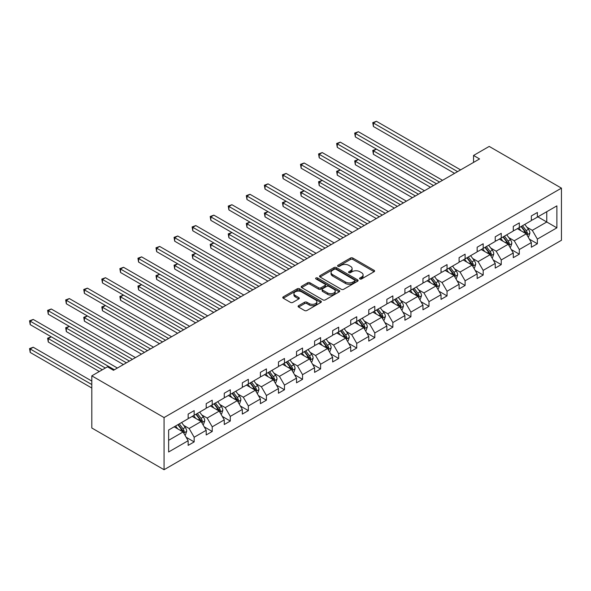 <?xml version="1.0" encoding="UTF-8"?>
<svg xmlns="http://www.w3.org/2000/svg" width="591" height="591" viewBox="0 0 591 591"><rect width="100%" height="100%" fill="white"/><g stroke="black" fill="none" stroke-linecap="round" stroke-linejoin="round"><path stroke-width="0.89" d="M359.897 278.952A1.167 0.672 0 0 0 361.552 278.952L374.11 271.705A1.67 0.968 0 0 0 374.605 271.025A1.67 0.968 0 0 0 374.11 270.338L352.834 258.053A1.67 0.968 0 0 0 350.47 258.053L337.912 265.307A1.167 0.672 0 0 0 337.572 265.787A1.167 0.672 0 0 0 337.912 266.26A1.167 0.672 0 0 0 339.566 266.26L341.192 265.322A5.349 3.088 0 0 1 348.756 265.322L350.529 266.349A5.349 3.088 0 0 1 352.096 268.528A5.349 3.088 0 0 1 350.529 270.715L348.904 271.653A1.167 0.672 0 0 0 348.564 272.133A1.167 0.672 0 0 0 348.904 272.606A1.167 0.672 0 0 0 350.559 272.606L352.184 271.668A5.349 3.088 0 0 1 359.749 271.668L361.522 272.695A5.349 3.088 0 0 1 363.088 274.881A5.349 3.088 0 0 1 361.522 277.061L359.897 277.999A1.167 0.672 0 0 0 359.557 278.479A1.167 0.672 0 0 0 359.897 278.952L359.897 277.999M298.581 305.687A1.67 0.968 0 0 0 298.093 306.374A1.67 0.968 0 0 0 298.581 307.054L304.55 310.504A1.67 0.968 0 0 0 306.914 310.504L320.861 302.452A1.67 0.968 0 0 0 321.349 301.765A1.67 0.968 0 0 0 320.861 301.085L299.585 288.8A1.67 0.968 0 0 0 297.221 288.8L283.274 296.852A1.67 0.968 0 0 0 282.786 297.532A1.67 0.968 0 0 0 283.274 298.219L290.484 302.378A1.67 0.968 0 0 0 292.848 302.378L298.817 298.935A1.67 0.968 0 0 0 299.305 298.248A1.67 0.968 0 0 0 298.817 297.569L295.241 295.507A4.469 2.578 0 0 1 293.934 293.675A4.469 2.578 0 0 1 296.697 291.297A4.469 2.578 0 0 1 301.565 291.851L315.572 299.94A4.469 2.578 0 0 1 316.879 301.765A4.469 2.578 0 0 1 314.124 304.151A4.469 2.578 0 0 1 309.248 303.589L306.914 302.245A1.67 0.968 0 0 0 304.55 302.245L298.581 305.687L298.581 307.054M561.45 188.137L489.2 146.42L473.546 155.463L479.567 158.935L113.487 370.291L107.466 366.812L91.804 375.854L164.062 417.564L561.45 188.137L561.45 240.278L164.062 469.712L164.062 417.564M341.31 289.28A1.67 0.968 0 0 0 343.674 289.28L357.621 281.227A1.67 0.968 0 0 0 358.116 280.54A1.67 0.968 0 0 0 357.621 279.861L336.345 267.575A1.67 0.968 0 0 0 333.981 267.575L320.034 275.628A1.67 0.968 0 0 0 319.546 276.315A1.67 0.968 0 0 0 320.034 276.994L341.31 289.28M316.429 279.211A1.167 0.672 0 0 1 317.611 279.373L339.219 291.851L325.294 299.888A1.67 0.968 0 0 1 322.93 299.888L301.654 287.603L301.654 286.243A1.67 0.968 0 0 0 301.166 286.923A1.67 0.968 0 0 0 301.654 287.603M301.654 286.243L307.623 282.793A1.67 0.968 0 0 1 309.987 282.793L318.615 287.773A1.67 0.968 0 0 0 320.979 287.773L324.939 285.49A1.67 0.968 0 0 0 325.434 284.81A1.67 0.968 0 0 0 324.939 284.123L315.956 278.937A1.167 0.672 0 0 1 315.616 278.464A1.167 0.672 0 0 1 316.34 277.836A1.167 0.672 0 0 1 317.611 277.984L339.241 290.469A1.67 0.968 0 0 1 339.736 291.156A1.67 0.968 0 0 1 339.241 291.836L339.241 290.469M168.634 430.012L188.145 418.746L188.145 414.092L194.166 410.612L194.166 415.274L206.207 408.322L206.207 403.66L212.228 400.188L212.228 404.842L224.27 397.891L224.27 393.237L230.291 389.757L230.291 394.419L242.332 387.46L242.332 382.805L248.353 379.326L248.353 383.987L260.395 377.036L260.395 372.374L266.415 368.902L266.415 373.556L278.457 366.605L278.457 361.951L284.478 358.471L284.478 363.133L296.527 356.181L296.527 351.519L302.548 348.04L302.548 352.701L314.589 345.75L314.589 341.088L320.61 337.616L320.61 342.27L332.652 335.319L332.652 330.665L338.673 327.185L338.673 331.846L350.714 324.895L350.714 320.233L356.735 316.754L356.735 321.415L368.777 314.464L368.777 309.802L374.797 306.33L374.797 310.984L386.839 304.033L386.839 299.378L392.86 295.899L392.86 300.56L404.901 293.609L404.901 288.947L410.922 285.468L410.922 290.129L422.964 283.178L422.964 278.516L428.985 275.044L428.985 279.698L441.026 272.747L441.026 268.092L447.047 264.613L447.047 269.274L459.089 262.323L459.089 257.661L465.11 254.182L465.11 258.843L477.159 251.892L477.159 247.23L483.179 243.758L483.179 248.412L495.221 241.46L495.221 236.806L501.242 233.327L501.242 237.988L513.284 231.037L513.284 226.375L519.304 222.896L519.304 227.557L531.346 220.606L531.346 215.944L537.367 212.472L537.367 217.126L556.877 205.867L556.877 227.838L537.367 239.096L537.367 243.758L531.346 247.23L531.346 242.576L519.304 249.528L519.304 254.182L513.284 257.661L513.284 253L501.242 259.959L501.242 264.613L495.221 268.092L495.221 263.431L483.179 270.382L483.179 275.044L477.159 278.516L477.159 273.862L465.11 280.814L465.11 285.468L459.089 288.947L459.089 284.286L447.047 291.245L447.047 295.899L441.026 299.378L441.026 294.717L428.985 301.669L428.985 306.33L422.964 309.802L422.964 305.148L410.922 312.1L410.922 316.754L404.901 320.233L404.901 315.572L392.86 322.531L392.86 327.185L386.839 330.665L386.839 326.003L374.797 332.955L374.797 337.616L368.777 341.088L368.777 336.434L356.735 343.386L356.735 348.04L350.714 351.519L350.714 346.858L338.673 353.817L338.673 358.471L332.652 361.951L332.652 357.289L320.61 364.241L320.61 368.902L314.589 372.374L314.589 367.72L302.548 374.672L302.548 379.326L296.527 382.805L296.527 378.144L284.478 385.103L284.478 389.757L278.457 393.237L278.457 388.575L266.415 395.527L266.415 400.188L260.395 403.66L260.395 399.006L248.353 405.958L248.353 410.612L242.332 414.092L242.332 409.43L230.291 416.389L230.291 421.043L224.27 424.523L224.27 419.861L212.228 426.813L212.228 431.474L206.207 434.946L206.207 430.292L194.166 437.244L194.166 441.898L188.145 445.378L188.145 440.716L168.634 451.982L168.634 430.012M192.238 416.389L201.147 421.531L189.105 428.482L183.727 425.38M189.105 428.482L194.166 437.244M201.147 421.531L206.207 430.292M188.145 417.638L189.105 418.192L194.166 415.274M210.3 405.958L219.217 411.1L207.168 418.051L201.79 414.948M207.168 418.051L212.228 426.813M219.217 411.1L224.27 419.861M206.207 407.206L207.168 407.768L212.228 404.842M228.362 395.527L237.279 400.676L225.237 407.627L219.852 404.517M225.237 407.627L230.291 416.389M237.279 400.676L242.332 409.43M224.27 396.783L225.237 397.337L230.291 394.419M246.425 385.103L255.342 390.245L243.3 397.196L237.914 394.094M243.3 397.196L248.353 405.958M255.342 390.245L260.395 399.006M242.332 386.351L243.3 386.906L248.353 383.987M264.495 374.672L273.404 379.814L261.362 386.765L255.977 383.662M261.362 386.765L266.415 395.527M273.404 379.814L278.457 388.575M260.395 375.92L261.362 376.482L266.415 373.556M282.557 364.241L291.466 369.39L279.425 376.341L274.047 373.231M279.425 376.341L284.478 385.103M291.466 369.39L296.527 378.144M278.457 365.497L279.425 366.051L284.478 363.133M300.62 353.817L309.529 358.959L297.487 365.91L292.109 362.808M297.487 365.91L302.548 374.672M309.529 358.959L314.589 367.72M296.527 355.065L297.487 355.619L302.548 352.701M318.682 343.386L327.591 348.527L315.55 355.479L310.172 352.376M315.55 355.479L320.61 364.241M327.591 348.527L332.652 357.289M314.589 344.634L315.55 345.196L320.61 342.27M336.744 332.955L345.654 338.104L333.612 345.055L328.234 341.945M333.612 345.055L338.673 353.817M345.654 338.104L350.714 346.858M332.652 334.21L333.612 334.765L338.673 331.846M354.807 322.531L363.716 327.673L351.675 334.624L346.296 331.521M351.675 334.624L356.735 343.386M363.716 327.673L368.777 336.434M350.714 323.779L351.675 324.333L356.735 321.415M372.869 312.1L381.779 317.241L369.737 324.193L364.359 321.09M369.737 324.193L374.797 332.955M381.779 317.241L386.839 326.003M368.777 313.348L369.737 313.91L374.797 310.984M390.932 301.669L399.848 306.818L387.799 313.769L382.421 310.659M387.799 313.769L392.86 322.531M399.848 306.818L404.901 315.572M386.839 302.924L387.799 303.478L392.86 300.56M408.994 291.245L417.911 296.387L405.869 303.338L400.484 300.235M405.869 303.338L410.922 312.1M417.911 296.387L422.964 305.148M404.901 292.493L405.869 293.047L410.922 290.129M427.057 280.814L435.973 285.955L423.932 292.907L418.546 289.804M423.932 292.907L428.985 301.669M435.973 285.955L441.026 294.717M422.964 282.062L423.932 282.624L428.985 279.698M445.126 270.382L454.036 275.532L441.994 282.483L436.609 279.373M441.994 282.483L447.047 291.245M454.036 275.532L459.089 284.286M441.026 271.638L441.994 272.192L447.047 269.274M463.189 259.959L472.098 265.1L460.057 272.052L454.678 268.949M460.057 272.052L465.11 280.814M472.098 265.1L477.159 273.862M459.089 261.207L460.057 261.761L465.11 258.843M481.251 249.528L490.161 254.669L478.119 261.621L472.741 258.518M478.119 261.621L483.179 270.382M490.161 254.669L495.221 263.431M477.159 250.776L478.119 251.338L483.179 248.412M499.314 239.096L508.223 244.246L496.181 251.197L490.803 248.087M496.181 251.197L501.242 259.959M508.223 244.246L513.284 253M495.221 240.352L496.181 240.906L501.242 237.988M517.376 228.673L526.285 233.814L514.244 240.766L508.866 237.663M514.244 240.766L519.304 249.528M526.285 233.814L531.346 242.576M513.284 229.921L514.244 230.475L519.304 227.557M537.847 216.853L546.756 221.994L532.306 230.335L526.928 227.232M532.306 230.335L537.367 239.096M556.877 227.838L546.756 221.994L546.756 211.704L556.877 205.867M91.804 375.854L91.804 427.995L164.062 469.712M473.546 155.463L473.546 162.414M531.346 219.49L532.306 220.051L537.367 217.126M168.634 440.302L183.084 431.962L174.175 426.813M183.084 431.962L188.145 440.716M529.359 239.133L537.367 243.758M511.296 249.565L519.304 254.182M493.234 259.988L501.242 264.613M475.171 270.419L483.179 275.044M457.102 280.851L465.11 285.468M439.039 291.274L447.047 295.899M420.977 301.705L428.985 306.33M402.914 312.137L410.922 316.754M384.852 322.56L392.86 327.185M366.789 332.992L374.797 337.616M348.727 343.423L356.735 348.04M330.665 353.846L338.673 358.471M312.602 364.278L320.61 368.902M294.54 374.709L302.548 379.326M276.477 385.133L284.478 389.757M258.407 395.564L266.415 400.188M240.345 405.995L248.353 410.612M222.282 416.419L230.291 421.043M204.22 426.85L212.228 431.474M186.158 437.281L194.166 441.898M360.37 279.122L361.522 278.45A5.349 3.088 0 0 0 363.088 276.27L363.088 274.881M352.096 268.528L352.096 269.924A5.349 3.088 0 0 1 350.529 272.104L349.377 272.776M374.11 270.338L374.11 271.705L352.834 259.449A1.67 0.968 0 0 0 350.47 259.449L338.384 266.43M357.599 281.235L336.345 268.964A1.67 0.968 0 0 0 333.981 268.964L320.056 277.009M354.666 281.02A1.167 0.672 0 0 0 355.014 280.54A1.167 0.672 0 0 0 354.666 280.068L335.991 269.282A1.167 0.672 0 0 0 334.336 269.282L332.622 270.272A5.349 3.088 0 0 0 331.056 272.458A5.349 3.088 0 0 0 332.622 274.638L345.388 282.01A5.349 3.088 0 0 0 352.953 282.01L354.666 281.02L354.666 282.409A1.167 0.672 0 0 0 355.014 281.929L355.014 280.54M331.056 272.458L331.056 273.847A5.349 3.088 0 0 0 332.622 276.027L332.622 274.638M354.666 282.409L352.953 283.399A5.349 3.088 0 0 1 345.388 283.399L332.622 276.027M301.676 287.618L307.623 284.182L307.623 282.793M325.434 284.81L325.434 286.199A1.67 0.968 0 0 1 324.939 286.879L320.979 289.169A1.67 0.968 0 0 1 318.615 289.169L309.987 284.182A1.67 0.968 0 0 0 307.623 284.182M327.569 292.944A4.469 2.578 0 0 0 332.445 293.505A4.469 2.578 0 0 0 335.208 291.119A4.469 2.578 0 0 0 333.893 289.295L328.958 286.443A1.67 0.968 0 0 0 326.594 286.443L322.634 288.733A1.67 0.968 0 0 0 322.147 289.413A1.67 0.968 0 0 0 322.634 290.1L327.569 292.944L327.569 294.333A4.469 2.578 0 0 0 332.445 294.894A4.469 2.578 0 0 0 335.208 292.508L335.208 291.119M322.147 289.413L322.147 290.802A1.67 0.968 0 0 0 322.634 291.489L322.634 290.1M327.569 294.333L322.634 291.489M316.879 301.765L316.879 303.153A4.469 2.578 0 0 1 314.124 305.54A4.469 2.578 0 0 1 309.248 304.978L306.914 303.634A1.67 0.968 0 0 0 304.55 303.634L298.603 307.069M293.934 293.675L293.934 295.072A4.469 2.578 0 0 0 295.241 296.896L295.241 295.507M298.795 298.95L295.241 296.896M320.839 302.459L299.585 290.188A1.67 0.968 0 0 0 297.221 290.188L283.296 298.233M528.095 236.947L528.694 236.592L529.898 233.12A4.514 2.608 -120 0 0 528.457 229.278L524.793 224.388M520.907 230.712L518.772 227.86M518.056 229.057L517.642 228.518M442.533 180.314L358.36 131.719L355.346 133.455L355.346 136.935L436.513 183.794L376.423 149.102L373.416 150.838L373.416 154.31L430.492 187.266M526.788 234.686L527.46 233.312A4.514 2.608 -120 0 0 526.175 230.593L522.51 225.71M521.38 226.36L525.31 231.613A2.298 1.33 60 0 1 525.731 232.307L527.46 233.312M521.063 226.538L524.727 231.428A4.514 2.608 60 0 1 525.85 233.563M373.416 154.31L372.751 150.454L433.498 185.53M372.751 150.454L376.423 149.102M457.589 171.626L373.416 123.024L376.423 121.288L460.596 169.883M454.575 173.362L373.416 126.504L373.416 123.024L372.751 122.647L376.423 121.288M373.416 126.504L372.751 122.647M510.033 247.37L510.631 247.023L511.836 243.551A4.514 2.608 -120 0 0 510.395 239.702L506.731 234.812M502.845 241.135L500.71 238.291M499.986 239.488L499.58 238.941M424.471 190.745L340.298 142.143L337.284 143.886L337.284 147.358L418.45 194.217L358.36 159.526L355.346 161.269L355.346 164.741L412.429 197.697M508.725 245.117L509.398 243.743A4.514 2.608 -120 0 0 508.105 241.025L504.448 236.134M503.31 236.792L507.248 242.044A2.298 1.33 60 0 1 507.669 242.738L509.398 243.743M503 236.969L506.664 241.859A4.514 2.608 60 0 1 507.787 243.994M355.346 164.741L354.689 160.885L415.436 195.961M354.689 160.885L358.36 159.526M491.971 257.802L492.569 257.454L493.773 253.975A4.514 2.608 -120 0 0 492.333 250.133L488.668 245.243M484.783 251.567L482.648 248.722M481.924 249.919L481.517 249.372M406.409 201.169L322.235 152.574L319.221 154.31L319.221 157.79L400.388 204.649L340.298 169.957L337.284 171.693L337.284 175.172L394.367 208.128M490.663 255.548L491.335 254.167A4.514 2.608 -120 0 0 490.042 251.456L486.378 246.565M485.248 247.215L489.185 252.468A2.298 1.33 60 0 1 489.607 253.17L491.335 254.167M484.938 247.4L488.602 252.291A4.514 2.608 60 0 1 489.725 254.418M337.284 175.172L336.626 171.309L397.374 206.385M336.626 171.309L340.298 169.957M439.527 182.05L354.689 133.071L358.36 131.719M355.346 136.935L354.689 133.071M421.457 192.481L336.626 143.502L340.298 142.143M337.284 147.358L336.626 143.502M473.901 268.233L474.507 267.878L475.711 264.406A4.514 2.608 -120 0 0 474.27 260.565L470.606 255.674M466.72 261.998L464.585 259.146M463.861 260.343L463.455 259.804M388.346 211.6L304.173 163.005L301.159 164.741L301.159 168.221L382.325 215.08L322.235 180.388L319.221 182.124L319.221 185.596L376.304 218.552M472.601 265.972L473.273 264.598A4.514 2.608 -120 0 0 471.98 261.879L468.316 256.989M467.185 257.646L471.123 262.899A2.298 1.33 60 0 1 471.544 263.593L473.273 264.598M466.875 257.824L470.539 262.714A4.514 2.608 60 0 1 471.662 264.849M319.221 185.596L318.564 181.74L379.311 216.816M318.564 181.74L322.235 180.388M403.394 202.912L318.564 153.933L322.235 152.574M319.221 157.79L318.564 153.933M455.838 278.656L456.444 278.309L457.648 274.837A4.514 2.608 -120 0 0 456.208 270.988L452.543 266.098M448.65 272.421L446.523 269.577M445.799 270.774L445.392 270.227M370.284 222.031L286.11 173.429L283.096 175.172L283.096 178.645L364.263 225.503L304.173 190.812L301.159 192.555L301.159 196.027L358.242 228.983M454.538 276.403L455.21 275.029A4.514 2.608 -120 0 0 453.918 272.311L450.253 267.42M449.123 268.078L453.061 273.33A2.298 1.33 60 0 1 453.474 274.025L455.21 275.029M448.813 268.255L452.47 273.145A4.514 2.608 60 0 1 453.6 275.28M301.159 196.027L300.494 192.171L361.249 227.247M300.494 192.171L304.173 190.812M385.332 213.336L300.494 164.357L304.173 163.005M301.159 168.221L300.494 164.357M437.776 289.088L438.382 288.74L439.586 285.261A4.514 2.608 -120 0 0 438.145 281.419L434.481 276.529M430.588 282.853L428.46 280.008M427.736 281.205L427.33 280.659M352.221 232.455L268.041 183.86L265.034 185.596L265.034 189.076L346.2 235.935L286.11 201.243L283.096 202.979L283.096 206.458L340.172 239.414M436.476 286.834L437.148 285.453A4.514 2.608 -120 0 0 435.855 282.742L432.191 277.851M431.061 278.501L434.998 283.754A2.298 1.33 60 0 1 435.412 284.456L437.148 285.453M430.75 278.686L434.407 283.577A4.514 2.608 60 0 1 435.537 285.704M283.096 206.458L282.432 202.595L343.186 237.671M282.432 202.595L286.11 201.243M367.27 223.767L282.432 174.788L286.11 173.429M283.096 178.645L282.432 174.788M419.713 299.519L420.319 299.164L421.523 295.692A4.514 2.608 -120 0 0 420.083 291.851L416.419 286.96M412.525 293.284L410.398 290.432M409.674 291.629L409.267 291.09M334.151 242.886L249.978 194.291L246.972 196.027L246.972 199.507L328.131 246.366L268.041 211.674L265.034 213.41L265.034 216.882L322.11 249.838M418.413 297.258L419.085 295.884A4.514 2.608 -120 0 0 417.793 293.166L414.128 288.275M412.998 288.933L416.936 294.185A2.298 1.33 60 0 1 417.349 294.879L419.085 295.884M412.681 289.11L416.345 294A4.514 2.608 60 0 1 417.475 296.135M265.034 216.882L264.369 213.026L325.124 248.102M264.369 213.026L268.041 211.674M401.651 309.943L402.257 309.595L403.454 306.123A4.514 2.608 -120 0 0 402.02 302.274L398.356 297.384M394.463 303.708L392.335 300.863M391.611 302.06L391.205 301.513M316.089 253.317L231.916 204.715L228.909 206.458L228.909 209.931L310.068 256.79L249.978 222.098L246.972 223.841L246.972 227.313L304.047 260.269M400.351 307.689L401.023 306.315A4.514 2.608 -120 0 0 399.73 303.597L396.066 298.706M394.936 299.364L398.873 304.616A2.298 1.33 60 0 1 399.287 305.311L401.023 306.315M394.618 299.541L398.282 304.431A4.514 2.608 60 0 1 399.405 306.566M246.972 227.313L246.307 223.457L307.061 258.533M246.307 223.457L249.978 222.098M383.589 320.374L384.187 320.026L385.391 316.547A4.514 2.608 -120 0 0 383.951 312.705L380.294 307.815M376.401 314.139L374.266 311.294M373.549 312.491L373.135 311.945M298.027 263.741L213.853 215.146L210.847 216.882L210.847 220.362L292.006 267.221L231.916 232.529L228.909 234.265L228.909 237.745L285.985 270.7M382.288 318.121L382.961 316.739A4.514 2.608 -120 0 0 381.668 314.028L378.004 309.137M376.873 309.787L380.803 315.04A2.298 1.33 60 0 1 381.225 315.742L382.961 316.739M376.556 309.972L380.22 314.863A4.514 2.608 60 0 1 381.343 316.99M228.909 237.745L228.244 233.881L288.999 268.957M228.244 233.881L231.916 232.529M365.526 330.797L366.125 330.45L367.329 326.978A4.514 2.608 -120 0 0 365.888 323.137L362.224 318.246M358.338 324.562L356.203 321.718M355.486 322.915L355.073 322.376M279.964 274.172L195.791 225.577L192.784 227.313L192.784 230.793L273.943 277.652L213.853 242.96L210.847 244.696L210.847 248.168L267.922 281.124M364.226 328.544L364.891 327.17A4.514 2.608 -120 0 0 363.605 324.452L359.941 319.561M358.811 320.219L362.741 325.471A2.298 1.33 60 0 1 363.162 326.166L364.891 327.17M358.493 320.396L362.157 325.286A4.514 2.608 60 0 1 363.28 327.421M210.847 248.168L210.182 244.312L270.937 279.388M210.182 244.312L213.853 242.96M347.464 341.229L348.062 340.881L349.266 337.409A4.514 2.608 -120 0 0 347.826 333.56L344.161 328.67M340.276 334.994L338.141 332.149M337.424 333.346L337.01 332.799M261.902 284.603L177.728 236.001L174.714 237.745L174.714 241.217L255.881 288.076L195.791 253.384L192.784 255.127L192.784 258.599L249.86 291.555M346.156 338.975L346.828 337.601A4.514 2.608 -120 0 0 345.543 334.883L341.879 329.992M340.748 330.65L344.679 335.902A2.298 1.33 60 0 1 345.1 336.597L346.828 337.601M340.431 330.827L344.095 335.718A4.514 2.608 60 0 1 345.218 337.853M192.784 258.599L192.119 254.743L252.874 289.819M192.119 254.743L195.791 253.384M329.401 351.66L330 351.313L331.204 347.833A4.514 2.608 -120 0 0 329.763 343.992L326.099 339.101M322.213 345.425L320.078 342.581M319.354 343.777L318.948 343.231M243.839 295.027L159.666 246.432L156.652 248.168L156.652 251.648L237.818 298.507L177.728 263.815L174.714 265.551L174.714 269.031L231.798 301.986M328.094 349.407L328.766 348.025A4.514 2.608 -120 0 0 327.473 345.314L323.816 340.423M322.679 341.073L326.616 346.326A2.298 1.33 60 0 1 327.037 347.028L328.766 348.025M322.368 341.258L326.033 346.149A4.514 2.608 60 0 1 327.155 348.276M174.714 269.031L174.057 265.167L234.804 300.243M174.057 265.167L177.728 263.815M311.339 362.084L311.937 361.736L313.141 358.264A4.514 2.608 -120 0 0 311.701 354.423L308.037 349.532M304.151 355.848L302.016 353.004M301.292 354.201L300.885 353.662M225.777 305.458L141.604 256.863L138.589 258.599L138.589 262.079L219.756 308.938L159.666 274.246L156.652 275.982L156.652 279.454L213.735 312.41M310.031 359.83L310.703 358.456A4.514 2.608 -120 0 0 309.411 355.738L305.746 350.847M304.616 351.505L308.554 356.757A2.298 1.33 60 0 1 308.975 357.452L310.703 358.456M304.306 351.682L307.97 356.572A4.514 2.608 60 0 1 309.093 358.707M156.652 279.454L155.994 275.598L216.742 310.674M155.994 275.598L159.666 274.246M293.269 372.515L293.875 372.167L295.079 368.688A4.514 2.608 -120 0 0 293.638 364.846L289.974 359.956M286.088 366.28L283.953 363.435M283.229 364.632L282.823 364.086M207.714 315.889L123.541 267.287L120.527 269.031L120.527 272.503L201.694 319.362L141.604 284.67L138.589 286.413L138.589 289.885L195.673 322.841M291.969 370.262L292.641 368.887A4.514 2.608 -120 0 0 291.348 366.169L287.684 361.278M286.554 361.936L290.491 367.188A2.298 1.33 60 0 1 290.912 367.883L292.641 368.887M286.243 362.113L289.908 367.004A4.514 2.608 60 0 1 291.031 369.139M138.589 289.885L137.932 286.029L198.679 321.105M137.932 286.029L141.604 284.67M275.207 382.946L275.812 382.599L277.016 379.119A4.514 2.608 -120 0 0 275.576 375.278L271.912 370.387M268.026 376.711L265.891 373.867M265.167 375.063L264.761 374.517M189.652 326.313L105.479 277.718L102.465 279.454L102.465 282.934L183.631 329.793L123.541 295.101L120.527 296.837L120.527 300.317L177.61 333.272M273.906 380.693L274.579 379.311A4.514 2.608 -120 0 0 273.286 376.6L269.622 371.709M268.491 372.36L272.429 377.612A2.298 1.33 60 0 1 272.843 378.314L274.579 379.311M268.181 372.544L271.845 377.435A4.514 2.608 60 0 1 272.968 379.562M120.527 300.317L119.862 296.453L180.617 331.529M119.862 296.453L123.541 295.101M257.144 393.37L257.75 393.022L258.954 389.55A4.514 2.608 -120 0 0 257.513 385.709L253.849 380.818M249.956 387.135L247.828 384.29M247.104 385.487L246.698 384.948M171.589 336.744L87.409 288.149L84.402 289.885L84.402 293.365L165.569 340.224L105.479 305.532L102.465 307.268L102.465 310.74L159.54 343.696M255.844 391.116L256.516 389.742A4.514 2.608 -120 0 0 255.223 387.024L251.559 382.133M250.429 382.791L254.366 388.043A2.298 1.33 60 0 1 254.78 388.738L256.516 389.742M250.119 382.968L253.775 387.859A4.514 2.608 60 0 1 254.906 389.994M102.465 310.74L101.8 306.884L162.555 341.96M101.8 306.884L105.479 305.532M239.082 403.801L239.687 403.454L240.892 399.974A4.514 2.608 -120 0 0 239.451 396.133L235.787 391.242M231.894 397.566L229.766 394.722M229.042 395.918L228.636 395.372M153.527 347.176L69.346 298.573L66.34 300.317L66.34 303.789L147.499 350.648L87.409 315.956L84.402 317.699L84.402 321.172L141.478 354.127M237.781 401.548L238.454 400.173A4.514 2.608 -120 0 0 237.161 397.455L233.497 392.564M232.366 393.214L236.304 398.474A2.298 1.33 60 0 1 236.718 399.169L238.454 400.173M232.049 393.399L235.713 398.29A4.514 2.608 60 0 1 236.843 400.425M84.402 321.172L83.737 317.315L144.492 352.391M83.737 317.315L87.409 315.956M221.019 414.232L221.625 413.885L222.822 410.405A4.514 2.608 -120 0 0 221.389 406.564L217.724 401.673M213.831 407.997L211.704 405.153M210.98 406.349L210.573 405.803M135.457 357.599L51.284 309.004L48.277 310.74L48.277 314.22L129.436 361.079L69.346 326.387L66.34 328.123L66.34 331.603L123.416 364.558M219.719 411.979L220.391 410.597A4.514 2.608 -120 0 0 219.098 407.886L215.434 402.996M214.304 403.646L218.242 408.898A2.298 1.33 60 0 1 218.655 409.6L220.391 410.597M213.986 403.83L217.651 408.721A4.514 2.608 60 0 1 218.773 410.848M66.34 331.603L65.675 327.739L126.43 362.815M65.675 327.739L69.346 326.387M202.957 424.656L203.555 424.308L204.759 420.836A4.514 2.608 -120 0 0 203.319 416.995L199.662 412.104M195.769 418.421L193.641 415.576M192.917 416.773L192.503 416.234M117.395 368.03L33.222 319.435L30.215 321.172L30.215 324.651L105.353 368.03L51.284 336.818L48.277 338.554L48.277 342.026L99.332 371.51M201.657 422.402L202.329 421.028A4.514 2.608 -120 0 0 201.036 418.31L197.372 413.419M196.242 414.077L200.172 419.329A2.298 1.33 60 0 1 200.593 420.024L202.329 421.028M195.924 414.254L199.588 419.145A4.514 2.608 60 0 1 200.711 421.28M48.277 342.026L47.612 338.17L102.346 369.767M47.612 338.17L51.284 336.818M184.894 435.087L185.493 434.74L186.697 431.26A4.514 2.608 -120 0 0 185.256 427.419L181.592 422.528M177.706 428.852L175.571 426.008M174.855 427.204L174.441 426.658M91.804 381.069L33.222 347.242L30.215 348.986L30.215 352.458L91.804 388.021M183.594 432.834L184.259 431.46A4.514 2.608 -120 0 0 182.974 428.741L179.309 423.85M178.179 424.501L182.109 429.76A2.298 1.33 60 0 1 182.53 430.455L184.259 431.46M177.861 424.685L181.526 429.576A4.514 2.608 60 0 1 182.649 431.711M30.215 352.458L29.55 348.601L91.804 384.542M29.55 348.601L33.222 347.242M349.207 234.199L264.369 185.219L268.041 183.86M265.034 189.076L264.369 185.219M331.145 244.622L246.307 195.643L249.978 194.291M246.972 199.507L246.307 195.643M313.082 255.053L228.244 206.074L231.916 204.715M228.909 209.931L228.244 206.074M295.02 265.485L210.182 216.505L213.853 215.146M210.847 220.362L210.182 216.505M276.957 275.908L192.119 226.929L195.791 225.577M192.784 230.793L192.119 226.929M258.895 286.34L174.057 237.36L177.728 236.001M174.714 241.217L174.057 237.36M240.825 296.771L155.994 247.792L159.666 246.432M156.652 251.648L155.994 247.792M222.763 307.194L137.932 258.215L141.604 256.863M138.589 262.079L137.932 258.215M204.7 317.626L119.862 268.646L123.541 267.287M120.527 272.503L119.862 268.646M186.638 328.057L101.8 279.078L105.479 277.718M102.465 282.934L101.8 279.078M168.575 338.48L83.737 289.501L87.409 288.149M84.402 293.365L83.737 289.501M150.513 348.912L65.675 299.933L69.346 298.573M66.34 303.789L65.675 299.933M132.45 359.343L47.612 310.364L51.284 309.004M48.277 314.22L47.612 310.364M114.388 369.767L29.55 320.787L33.222 319.435M30.215 324.651L29.55 320.787M361.522 278.45L361.522 277.061M348.904 272.606L348.904 271.653M350.529 272.104L350.529 270.715M337.912 266.26L337.912 265.307M350.47 259.449L350.47 258.053M352.834 259.449L352.834 258.053M320.034 276.994L320.034 275.628M333.981 268.964L333.981 267.575M336.345 268.964L336.345 267.575M357.621 281.227L357.621 279.861M345.388 283.399L345.388 282.01M352.953 283.399L352.953 282.01M309.987 284.182L309.987 282.793M318.615 289.169L318.615 287.773M320.979 289.169L320.979 287.773M324.939 286.879L324.939 285.49M317.611 279.373L317.611 277.984M304.55 303.634L304.55 302.245M306.914 303.634L306.914 302.245M309.248 304.978L309.248 303.589M298.817 298.935L298.817 297.569M283.274 298.219L283.274 296.852M297.221 290.188L297.221 288.8M299.585 290.188L299.585 288.8M320.861 302.452L320.861 301.085M526.921 234.908L529.868 233.209M526.175 230.593L528.457 229.278M523.441 232.174L524.727 231.428M508.858 245.339L511.806 243.632M508.105 241.025L510.395 239.702M505.379 242.598L506.664 241.859M490.796 255.77L493.744 254.064M490.042 251.456L492.333 250.133M487.316 253.029L488.602 252.291M472.726 266.194L475.681 264.495M471.98 261.879L474.27 260.565M469.254 263.46L470.539 262.714M454.664 276.625L457.619 274.918M453.918 272.311L456.208 270.988M451.192 273.884L452.47 273.145M436.601 287.056L439.556 285.35M435.855 282.742L438.145 281.419M433.129 284.315L434.407 283.577M418.539 297.48L421.494 295.781M417.793 293.166L420.083 291.851M415.067 294.746L416.345 294M400.476 307.911L403.424 306.204M399.73 303.597L402.02 302.274M396.997 305.17L398.282 304.431M382.414 318.342L385.362 316.636M381.668 314.028L383.951 312.705M378.934 315.601L380.22 314.863M364.351 328.766L367.299 327.067M363.605 324.452L365.888 323.137M360.872 326.033L362.157 325.286M346.289 339.197L349.237 337.491M345.543 334.883L347.826 333.56M342.81 336.456L344.095 335.718M328.227 349.628L331.174 347.922M327.473 345.314L329.763 343.992M324.747 346.887L326.033 346.149M310.164 360.052L313.112 358.353M309.411 355.738L311.701 354.423M306.685 357.319L307.97 356.572M292.102 370.483L295.049 368.777M291.348 366.169L293.638 364.846M288.622 367.742L289.908 367.004M274.032 380.914L276.987 379.208M273.286 376.6L275.576 375.278M270.56 378.174L271.845 377.435M255.969 391.338L258.924 389.639M255.223 387.024L257.513 385.709M252.497 388.605L253.775 387.859M237.907 401.769L240.862 400.063M237.161 397.455L239.451 396.133M234.435 399.028L235.713 398.29M219.845 412.2L222.792 410.494M219.098 407.886L221.389 406.564M216.365 409.46L217.651 408.721M201.782 422.624L204.73 420.925M201.036 418.31L203.319 416.995M198.303 419.891L199.588 419.145M183.72 433.055L186.667 431.349M182.974 428.741L185.256 427.419M180.24 430.314L181.526 429.576"/></g></svg>
